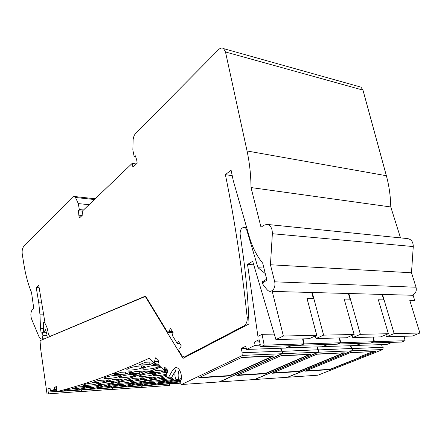 <?xml version="1.0" encoding="UTF-8"?>
<svg xmlns="http://www.w3.org/2000/svg" width="442" height="442" viewBox="0 0 442 442"><rect width="100%" height="100%" fill="white"/><g stroke="black" fill="none" stroke-linecap="round" stroke-linejoin="round"><path stroke-width="0.66" d="M360.512 356.539L360.678 357.125L329.97 369.324L305.936 370.81L350.097 352.76L372.501 351.6M360.678 357.125L358.816 357.219L372.484 351.777M280.88 355.744L237.79 375.037M280.874 355.799L309.273 354.55L265.681 373.335L237.813 375.07M241.741 357.44L199.569 377.402M241.735 357.517L272.62 356.164L229.735 375.578L199.596 377.457M180.612 383.159L151.728 385.203M140.556 387.512L169.49 385.402L169.772 384.043M169.49 385.402L140.562 387.557M404.032 336.279L405.115 340.727L401.761 342.053L370.96 342.959M356.169 345.417L386.872 344.462L392.093 342.373M382.319 347.279L381.557 344.649M382.866 349.528L318.019 375.186L287.803 377.253L352.219 350.804L382.866 349.528L383.186 347.241L352.119 348.605M352.219 350.804L352.539 348.434M351.677 348.467L350.915 345.738M356.213 345.55L361.423 343.39M373.335 337.064L374.413 341.694L371.059 343.069M385.816 334.776L386.507 336.727L412.264 336.064L419.9 333.025L394.142 333.594L386.507 336.727M419.9 333.025L409.795 300.427L414.74 300.532L413.099 295.284L382.452 294.438L394.142 333.594M141.954 387.286L142.23 385.888M174.142 379.866L151.75 385.253M405.115 340.727L374.413 341.694M180.739 381.137L178.955 381.562L180.623 381.452M180.496 381.761L173.264 382.811L170.722 383.662L180.386 382.789M180.905 380.617L176.27 381.739L167.634 382.297L173.783 380.789L180.982 380.324M171.336 382.369L171.402 382.938L172.325 382.413C169.297 382.352 165.457 382.755 160.794 383.634L158.319 384.479C161.308 384.534 165.131 384.137 169.789 383.297L169.684 382.441M171.402 382.938L169.789 383.297M176.27 381.739L176.303 380.623M329.787 369.634L375.556 351.467L350.545 352.561L305.008 371.192L329.787 369.634L329.566 369.346M343.075 353.07L298.996 371.252L273.145 372.844L316.875 354.219L343.091 352.887M174.071 379.811L151.391 385.275L121.975 387.192M111.141 389.524L141.6 387.308L141.876 385.916M141.6 387.308L111.152 389.573M372.938 337.075L374.015 341.705L370.661 343.08L337.296 344.058M322.605 346.589L355.816 345.567L361.02 343.401M351.279 348.484L350.517 345.754M351.821 350.821L287.416 377.28L254.973 379.496L318.682 352.202L351.821 350.821L352.141 348.451L318.549 349.931M318.682 352.202L319.002 349.733M318.146 349.766L317.4 346.926M322.654 346.743L327.826 344.5M339.677 337.931L340.738 342.754L337.406 344.18M352.031 335.373L352.782 337.594L380.739 336.876L388.374 333.721L360.396 334.334L352.782 337.594M388.374 333.721L378.324 299.775L383.684 299.886L382.054 294.427L348.815 293.51L360.396 334.334M112.5 389.303L112.771 387.866M166.269 375.125C150.324 380.148 135.567 384.192 121.998 387.247M374.015 341.705L340.738 342.754M158.733 382.877L149.794 383.463L155.844 381.938L164.833 381.363L158.733 382.877L158.772 381.75M155.103 383.441L155.164 384.01L156.026 383.496C154.866 383.208 146.948 384.048 144.214 384.733L141.827 385.573C144.943 385.634 148.855 385.231 153.578 384.374L153.479 383.501M155.164 384.01L153.578 384.374M171.927 378.109L163.833 379.717C162.706 380.037 162.402 380.258 162.927 380.38C165.236 380.551 168.761 380.208 173.507 379.363M166.75 376.396L159.352 378.374L168.148 377.838M146.948 383.65L137.799 384.247L143.777 382.711L152.976 382.12L146.948 383.65L146.987 382.507M142.18 384.297L142.241 384.86L143.048 384.352C141.854 384.054 133.722 384.91 131.009 385.606L128.699 386.446C129.898 386.706 137.915 385.905 140.672 385.231L140.578 384.352M142.241 384.86L140.672 385.231M152.059 380.081C154.932 379.219 163.098 378.269 164.418 378.667C164.971 378.805 164.673 379.043 163.523 379.374L161.827 379.844C156.932 380.905 152.833 381.358 149.534 381.214C149.004 381.092 149.285 380.871 150.379 380.556L152.059 380.081M272.195 373.247L298.847 371.578L344.312 352.832L317.279 354.014L272.195 373.247M298.626 371.28L298.847 371.578M166.269 375.02C150.175 380.109 135.291 384.192 121.622 387.275L90.444 389.297M80.013 391.656L112.124 389.325L112.395 387.888M112.124 389.325L80.019 391.706M339.246 337.942L340.307 342.765L336.97 344.196L300.704 345.246M286.184 347.86L322.224 346.755L327.395 344.511M317.715 349.782L316.969 346.942M318.251 352.219L254.553 379.523L219.63 381.91L282.305 353.716L318.251 352.219L318.572 349.749L282.134 351.368M282.305 353.716L282.626 351.147M281.786 351.18L281.051 348.219M286.239 348.031L291.35 345.705M303.079 338.87L304.124 343.904L300.82 345.39M315.24 335.975L316.058 338.539L346.511 337.754L354.119 334.472L323.61 335.141L316.058 338.539M354.119 334.472L344.174 299.068L349.998 299.184L348.384 293.499L312.218 292.505L323.61 335.141M81.317 391.435L81.582 389.96M161.236 366.948L148.424 371.75C126.959 379.474 107.644 385.341 90.466 389.363M340.307 342.765L304.124 343.904M149.711 378.96L140.02 379.551L146.319 377.606L156.065 377.026L149.711 378.96L149.761 377.402M128.362 384.86L118.881 385.479L124.743 383.932L134.28 383.319L128.362 384.86L128.401 383.695M124.987 385.441L125.047 385.999L125.788 385.496C124.556 385.181 116.113 386.059 113.434 386.767L111.218 387.601C112.461 387.877 120.776 387.054 123.506 386.369L123.412 385.479M125.047 385.999L123.506 386.369M145.882 379.672L145.965 380.463C147.07 380.137 147.346 379.905 146.794 379.761C145.418 379.341 136.948 380.313 134.103 381.197L131.683 382.33C133.059 382.706 141.401 381.8 144.296 380.938L144.164 379.706M145.965 380.463L144.296 380.938M159.943 372.23L166.568 369.888L156.352 370.429L149.788 372.788L159.943 372.23L160.01 370.236M141.849 374.998C144.843 373.904 153.601 372.805 155.17 373.352C155.827 373.556 155.545 373.871 154.313 374.297L152.529 374.893C149.479 375.965 140.854 376.987 139.285 376.485C138.655 376.302 138.921 376.009 140.081 375.601L141.849 374.998M136.932 379.739L126.998 380.341L133.213 378.385L143.208 377.794L136.932 379.739L136.981 378.159M115.859 385.673L106.152 386.308L111.925 384.75L121.699 384.126L115.859 385.673L115.898 384.496M111.29 386.347L111.345 386.905L112.03 386.407C110.765 386.076 102.08 386.977 99.428 387.689L97.29 388.524C98.566 388.811 107.124 387.971 109.826 387.275L109.738 386.374M111.345 386.905L109.826 387.275M119.771 382.087C122.589 381.186 131.318 380.197 132.727 380.634C133.285 380.777 133.025 381.01 131.965 381.33L130.318 381.811C127.445 382.689 118.848 383.612 117.434 383.22L119.771 382.087M167.861 370.39L163.104 372.059L167.474 371.816M167.286 372.424C163.22 372.667 159.628 373.247 156.501 374.17L154.711 374.766C153.507 375.181 153.219 375.473 153.849 375.65C156.982 375.91 161.12 375.44 166.253 374.247M149.827 371.672L149.788 372.788M236.829 375.468L265.565 373.667L310.538 354.307L281.234 355.589L236.829 375.468M265.349 373.352L265.565 373.667M161.137 366.843L147.998 371.772C126.545 379.496 107.235 385.369 90.069 389.391L57.001 391.606L56.46 390.076L56.836 389.982L56.587 386.639L54.372 387.192L54.454 389.546L50.349 390.557L56.482 390.153M145.683 296.3L40.018 340.688L40.736 349.539L47.023 393.971L80.925 391.457L81.184 389.982M80.925 391.457L47.023 393.971M302.61 338.881L303.648 343.92L300.35 345.406L260.907 346.71L259.46 344.799L260.255 344.417L259.134 339.71L254.515 341.964L255.1 345.335L246.592 349.44L245.658 346.29L241.233 348.451L242.288 353.042L243.039 352.683L242.719 355.368L181.469 384.518L180.17 382.452C183.568 376.694 179.375 365.473 174.85 367.976L177.027 367.866M246.592 349.44L285.77 348.047L290.88 345.721M281.316 351.197L280.587 348.235M242.719 355.368L281.836 353.738L282.162 351.163L243.039 352.683M281.836 353.738L219.177 381.943L181.469 384.518M57.001 391.606C73.405 387.551 91.947 381.579 112.622 373.672C123.987 369.302 136.18 364.169 149.197 358.269L153.893 363.12L155.009 361.959L154.49 361.429L155.567 357.865L158.623 360.981L157.987 363.617L163.822 369.6L164.728 367.203L167.899 370.429L166.778 374.059L166.236 373.501L166.291 375.921L168.231 377.927L172.712 370.092L174.85 367.976M271.609 290.991L272.233 291.4L283.361 336.025L275.913 339.567L252.686 261.277L247.531 264.465L257.929 336.39L262.078 334.334L264.161 345.163L260.907 346.71M266.681 279.189L262.194 281.781L263.322 285.554L264.084 286.051M265.283 273.559L258.006 267.747L246.78 230.144L247.415 230.199M145.18 296.289L182.977 358.385L249.006 323.947C248.078 298.842 245.907 274.416 242.492 250.664L240.139 234.254C239.984 230.21 241.249 227.906 243.934 227.348C245.255 227.459 246.2 228.387 246.78 230.144M48.261 393.695L48.548 391.999L48.184 392.087L47.94 388.805L50.09 388.264L50.349 390.557M166.927 369.44L163.822 369.6M166.965 373.462L166.236 373.501M158.424 361.805L155.009 361.959M153.893 363.12L158.153 362.926M246.244 348.279L241.233 348.451M259.636 341.826L254.515 341.964M259.752 345.185L255.1 345.335M303.648 343.92L264.161 345.163M262.078 334.334L274.289 334.097M247.531 264.465L253.736 264.813M275.913 339.567L309.212 338.716L316.754 335.29L283.361 336.025M263.322 285.554L263.675 285.565M264.172 281.852L262.194 281.781M263.918 268.062L258.006 267.747M43.802 332.251L45.543 329.644L46.951 334.522L47.211 337.649M43.681 332.251L43.449 322.666L44.957 322.483M56.791 389.396L54.454 389.546M48.548 391.999L56.941 391.435M47.94 388.805L50.139 388.662M56.615 387.054L54.372 387.192M116.738 380.965L106.411 381.595L112.489 379.612L122.882 378.998L116.738 380.965L116.787 379.358M96.124 386.96L86.052 387.617L91.693 386.048L101.837 385.396L96.124 386.96L96.168 385.761M93.047 387.557L93.102 388.109L93.721 387.617C92.411 387.269 83.378 388.198 80.77 388.927L78.731 389.75C80.052 390.054 88.953 389.192 91.61 388.485L91.527 387.573M93.102 388.109L91.61 388.485M113.213 381.711L113.29 382.49L113.975 381.8C112.517 381.336 103.434 382.352 100.66 383.275L99.069 383.761L98.433 384.402C99.903 384.822 108.843 383.871 111.677 382.971L111.55 381.711M113.29 382.49L111.677 382.971M153.706 362.926L149.766 364.567L138.628 365.086L145.191 362.28L152.755 361.943M125.335 374.131L131.738 371.733L120.799 372.308L114.472 374.722L125.335 374.131L125.401 372.065M129.804 367.998C132.92 366.622 142.357 365.357 144.236 366.087C145.037 366.368 144.777 366.777 143.462 367.324L141.578 368.076C138.39 369.424 129.103 370.6 127.23 369.915C126.467 369.661 126.705 369.28 127.942 368.755L129.804 367.998M106.616 376.993C109.539 375.844 118.953 374.7 120.638 375.308C121.301 375.518 121.069 375.827 119.942 376.236L118.218 376.849C115.229 377.971 105.964 379.037 104.279 378.474C103.643 378.291 103.859 377.998 104.92 377.606L106.616 376.993M103.119 381.794L92.527 382.441L98.505 380.44L109.174 379.811L103.119 381.794L103.174 380.164M82.842 387.827L72.516 388.501L78.057 386.921L88.455 386.258L82.842 387.827L82.881 386.612M78.499 388.529L78.549 389.071L79.112 388.584C77.775 388.225 68.449 389.17 65.886 389.91L63.93 390.734C65.283 391.048 74.46 390.164 77.09 389.446L77.007 388.535M78.549 389.071L77.09 389.446M85.389 384.22C88.129 383.286 97.505 382.247 99.008 382.733L98.378 383.413L96.798 383.899C93.991 384.816 84.765 385.783 83.251 385.347L83.831 384.711L85.389 384.22M156.623 362.998L153.225 364.407L158.512 364.158M128.909 372.799L132.302 372.617L135.136 371.551L145.777 370.987L139.285 373.363L139.352 371.33M132.302 372.617L128.71 373.943L139.285 373.363M158.938 365.158L159.098 366.556L160.247 365.937M159.556 365.225C155.247 365.015 150.678 365.678 145.854 367.208L143.965 367.959C142.678 368.484 142.412 368.871 143.169 369.12C144.982 369.772 153.971 368.617 157.186 367.296L156.943 365.147M159.098 366.556L157.186 367.296M135.103 374.313L135.213 375.374L133.462 375.982L133.285 374.308M135.213 375.374C136.39 374.954 136.644 374.645 135.981 374.44C134.351 373.86 125.23 374.982 122.274 376.103L120.544 376.717C119.439 377.114 119.207 377.407 119.837 377.59C121.473 378.125 130.44 377.081 133.462 375.982M149.766 364.567L149.849 362.075M114.506 373.573L114.472 374.722M272.233 291.4L311.743 292.488L313.328 298.427L306.98 298.295L316.754 335.29M198.585 377.866L229.669 375.915L273.907 355.909L242.034 357.302L198.585 377.866M229.459 375.595L229.669 375.915M176.01 379.661L174.64 380.264L171.452 377.733L175.944 369.921C174.507 372.777 174.529 376.026 176.01 379.661L178.706 379.49C177.756 375.882 177.993 372.661 179.419 369.816M178.706 379.49L181.325 378.391M168.231 377.927L171.452 377.733M174.64 380.264L181.093 379.855M154.49 361.429L158.556 361.247M39.15 287.698L36.238 287.626L38.763 285.405L45.222 324.074C46.559 325.997 47.493 328.682 48.018 332.124L48.09 332.633C48.532 335.091 49.349 336.268 50.537 336.174L145.545 296.068L167.982 332.898L168.745 332.506L168.85 331.478L170.502 328.412L173.181 332.765L172.126 335.097L177.22 343.417L178.524 341.445L181.292 345.942L179.579 349.02L179.225 348.826L178.971 349.263L178.789 350.633L182.032 355.959L184.325 357.031L243.929 325.887C246.332 324.323 247.426 321.533 247.2 317.527C241.791 266.741 234.52 219.121 225.392 174.662L231.083 170.164L233.315 180.828L249.238 236.575C252.2 246.912 256.686 255.78 262.708 263.189L266.946 280.261L263.791 282.073C262.857 282.946 262.73 284.002 263.404 285.239L267.167 289.781C268.294 291.09 269.587 291.56 271.04 291.201C274.222 289.676 275.454 286.549 274.736 281.819L270.443 264.758L272.366 233.713C272.344 228.194 270.498 225.083 266.83 224.387L263.918 225.254L260.995 227.194L251.023 187.557C250.874 174.7 249.548 162.507 247.045 150.976L225.492 51.979L362.97 90.118L360.959 87.135L358.733 86.51M362.97 90.118L386.369 175.717C389.071 185.618 390.54 196.033 390.783 206.966L400.513 237.873M267.261 224.431L407.48 238.581C411.275 239.238 413.204 241.901 413.27 246.564L411.491 272.775L416.038 287.223C416.812 291.002 415.673 293.604 412.629 295.029M36.238 287.626L38.752 302.82L39.979 314.831L40.515 328.616L41.172 333.218L42.415 332.268L42.913 335.716L42.106 338.832L41.692 338.986C40.642 339.18 39.747 338.428 39.006 336.743L31.531 318.936C30.387 314.942 30.73 311.715 32.559 309.262L33.752 308.267L31.52 292.444C28.15 284.35 25.636 275.162 23.979 264.88L22.249 254.133C21.879 250.785 22.376 248.227 23.741 246.459L72.543 197.154L74.068 196.475L75.488 197.491L94.433 199.53M225.492 51.979L223.619 48.631C222.055 47.581 220.365 47.929 218.552 49.664L135.677 133.385C134.307 134.865 133.456 136.965 133.125 139.694L132.849 149.982L134.147 156.485L135.329 155.783L136.689 159.833L137.175 163.175L132.931 167.203L132.175 163.38L82.223 211.232L82.825 214.757L79.433 217.978L78.82 215.182L82.063 215.481M82.35 211.11L78.494 210.74L78.82 215.182M78.494 210.74L79.317 209.552L78.311 203.596L75.488 197.491M179.701 343.351L177.22 343.417M173.159 332.809L167.982 332.898M168.85 331.478L172.358 331.423M38.752 302.82L41.681 302.853M40.515 328.616L43.592 328.583M46.283 332.218L42.415 332.268M89.041 204.696L78.311 203.596M270.443 264.758L411.491 272.775M136.324 163.982L132.175 163.38M251.023 187.557L390.783 206.966M134.147 156.485L135.644 156.717M79.317 209.552L83.549 209.961M225.392 174.662L232.238 175.678M161.827 379.844L161.684 378.634M163.429 378.584L163.523 379.374M166.739 373.473L166.623 372.457M152.529 374.893L152.346 373.247M154.197 373.23L154.313 374.297M130.318 381.811L130.186 380.568M131.882 380.545L131.965 381.33M141.578 368.076L141.335 365.899M143.307 365.932L143.462 367.324M118.218 376.849L118.042 375.159M119.832 375.186L119.942 376.236M96.798 383.899L96.671 382.628M98.306 382.639L98.378 383.413M181.292 378.678L180.231 378.744M172.712 370.092L175.944 369.921M274.736 281.819L416.038 287.223M168.745 332.506L172.982 332.439M168.872 331.511L172.374 331.456M272.366 233.713L413.27 246.564M39.979 314.831L43.681 314.837M42.913 335.716L47.045 335.649M42.106 338.832L44.526 338.782M41.946 338.898L44.366 338.854M247.045 150.976L386.369 175.717M243.929 325.887L245.316 325.87M184.447 356.976L185.778 356.921M247.2 317.527L248.747 317.522M162.932 380.38L162.888 380.043M149.534 381.214L149.495 380.866M148.424 371.75L153.457 371.479M163.645 370.932L166.816 370.761M153.849 375.65L153.788 375.147M131.683 382.33L131.644 381.965M139.285 376.485L139.23 375.96M117.434 383.22L117.395 382.844M244.222 227.376L246.675 227.608M112.622 373.672L118.008 373.385M142.915 372.048L147.998 371.772M119.837 377.59L119.782 377.048M98.433 384.402L98.395 384.01M127.23 369.915L127.147 369.153M104.279 378.474L104.224 377.91M63.908 390.457L63.93 390.734M83.251 385.347L83.218 384.943M143.169 369.12L143.086 368.385M180.264 378.733L181.297 378.667M311.477 292.322L311.947 292.339M348.114 293.339L348.545 293.355M381.783 294.273L382.181 294.284M179.369 348.821L179.695 348.81M41.692 338.986L44.167 338.937M95.229 198.773L74.068 196.475M360.959 87.135L223.619 48.631M184.325 357.031L185.668 356.976"/></g></svg>
